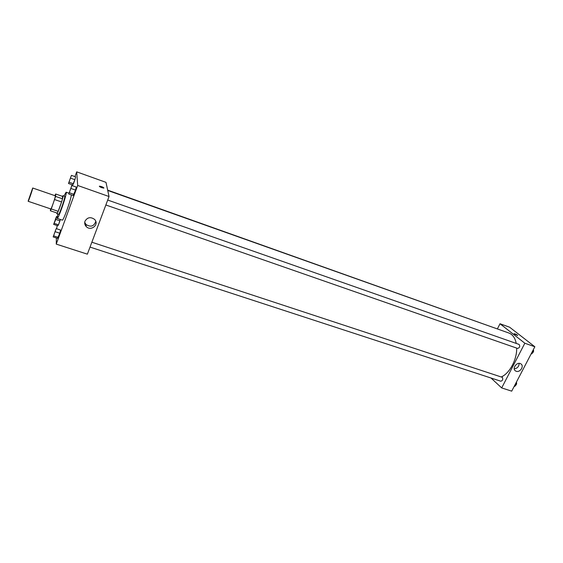 <?xml version="1.0" encoding="UTF-8"?>
<svg xmlns="http://www.w3.org/2000/svg" width="563" height="563" viewBox="0 0 563 563"><rect width="100%" height="100%" fill="white"/><g stroke="black" fill="none" stroke-linecap="round" stroke-linejoin="round"><path stroke-width="0.84" d="M28.164 201.075L32.703 188.007C33.189 187.796 28.417 201.765 28.171 201.294L28.164 201.075M32.703 188.007L55.294 195.797C56.004 195.657 51.282 209.485 50.804 208.943L28.171 201.294M55.667 194.01L62.5 196.367L62.493 198.795L61.585 201.955L58.186 211.322L51.268 208.979L55.582 196.417L55.667 194.01L54.878 195.65M50.508 208.845L50.403 210.787L51.268 208.979M58.186 211.322L57.306 213.11L50.403 210.787M56.807 212.948L56.842 213.729C57.588 214.51 64.062 195.537 62.993 195.699L62.458 196.353M62.993 195.699L64.703 196.29C65.794 196.135 59.326 215.094 58.559 214.306L56.842 213.729M61.585 201.955L54.653 199.584M62.493 198.795L55.582 196.417M63.943 196.03L66.11 192.201C67.708 191.948 58.278 219.577 57.166 218.402L57.799 214.046M71.332 194.911C71.072 199.485 63.246 221.287 62.296 220.112L57.166 218.402M56.399 237.966L56.244 244.11L77.68 185.466L76.695 171.849L74.963 176.613M72.015 184.72L71.536 186.043M69.108 192.701L68.932 193.186M57.159 225.559L56.631 228.754M53.654 224.398L57.799 225.77L58.503 224.806L60.29 219.443L59.945 220.837L55.786 219.443L56.532 216.466L53.654 224.398L55.786 219.443M68.496 183.482L72.662 184.946L74.921 179.71L75.611 176.845L71.445 175.36L68.496 183.482L71.445 175.36M68.785 194.024L73.169 195.551L75.548 190.104L76.272 187.05L71.888 185.509L68.785 194.024L71.888 185.509M53.175 236.917L57.532 238.339L59.791 233.223L60.565 230.049L56.201 228.613L53.175 236.917L56.201 228.613M101.741 187.669C99.869 186.93 99.123 186.43 99.51 186.163C102.03 186.613 103.451 187.261 103.768 188.098L101.741 187.669M56.244 244.11L87.371 254.159L109.032 196.529L77.68 185.466M109.032 196.529L105.999 182.363L76.695 171.849M103.93 188.007C103.022 187.064 101.544 186.452 99.51 186.17L99.348 186.262M85.006 221.16C87.427 217.269 90.594 216.664 94.507 219.359C99.757 224.278 90.917 231.829 86.167 226.488C84.753 224.904 84.366 223.124 85.006 221.16M84.724 222.336L85.97 224.468C90.727 227.431 94 226.396 95.773 221.365M107.73 190.456L508.896 333.029C512.661 334.471 515.11 337.934 516.257 343.43M516.693 348.11C516.989 359.63 509.55 373.445 501.309 376.928M90.031 247.094L500.817 381.214C502.618 380.679 503.146 379.399 502.407 377.365L91.86 242.217M107.66 190.125L501.366 330.354M107.709 200.048L519.1 344.429C520.226 346.329 519.748 347.667 517.671 348.448L105.851 204.981M497.474 328.722L500 323.753L509.606 327.202L534.85 346.759L524.836 343.226L500 323.753M490.985 377.998L501.689 387.921L524.836 343.226M501.689 387.921L511.697 391.151L534.85 346.759M516.201 371.27L515.49 370.918C511.591 368.561 517.228 361.214 520.888 363.895C524.449 365.978 520.092 372.805 516.201 371.27M514.399 334.049L514.188 333.676C515.919 334.14 517.066 334.746 517.622 335.492L514.399 334.049M514.237 368.856C517.411 368.35 519.037 366.527 519.114 363.388M517.671 335.457L514.132 333.711M514.181 386.387L514.899 386.338L516.545 383.178L516.32 382.284M514.899 386.338L514.308 386.141M516.545 383.178L515.954 382.988M516.398 382.136C516.911 383.642 516.524 384.825 515.236 385.697M531.134 353.874L531.887 353.782L533.562 350.566L533.323 349.693M531.887 353.782L531.289 353.578M533.562 350.566L532.971 350.355M533.351 349.63C533.9 351.087 533.506 352.29 532.176 353.226M55.533 230.267L53.83 235.271M57.532 238.339L58.27 237.382L53.893 235.96M58.27 237.382L59.791 233.223L55.413 231.787M59.791 233.223L60.565 230.049M71.205 187.24L69.453 192.3M73.169 195.551L73.992 194.369L69.587 192.835M73.992 194.369L75.548 190.104L71.149 188.563M75.548 190.104L76.272 187.05M55.892 218.05L54.273 222.814M57.194 216.692L56.532 216.466M57.799 225.77L58.503 224.806L54.337 223.427M58.503 224.806L59.945 220.837M70.797 177.021L69.143 181.835M72.662 184.946L73.443 183.777L69.263 182.299M73.443 183.777L74.921 179.71L70.741 178.225M74.921 179.71L75.611 176.845M68.989 193.2L66.11 192.201M86.167 226.488L85.97 224.468M515.49 370.918L514.983 370.482"/></g></svg>
